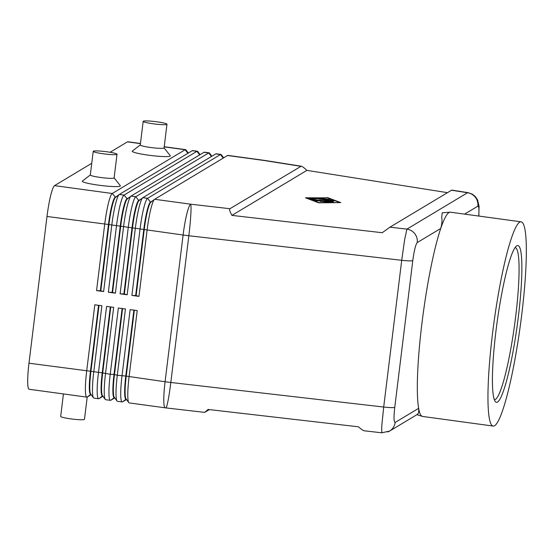 <?xml version="1.0" encoding="UTF-8"?>
<svg xmlns="http://www.w3.org/2000/svg" width="554" height="554" viewBox="0 0 554 554"><rect width="100%" height="100%" fill="white"/><g stroke="black" fill="none" stroke-linecap="round" stroke-linejoin="round"><path stroke-width="0.83" d="M417.231 242.576A11.987 11.821 -121 0 0 406.906 229.134L404.676 239.404L401.712 260.297A11.987 1.219 7 0 0 409.06 260.865A11.987 1.219 7 0 0 412.785 260.588C414.163 250.456 415.645 244.453 417.231 242.576L440.742 228.456C441.967 223.788 442.286 220.167 441.711 217.583L442.189 212.819L450.104 212.175A103.072 13.275 -82.2 0 1 450.409 212.189L521.072 221.822A103.072 13.275 -82.2 0 1 521.002 320.482A103.072 13.275 -82.2 0 1 494.653 425.714A103.072 13.275 -82.2 0 1 493.226 426.074A103.072 13.275 -82.2 0 1 493.295 327.414A103.072 13.275 -82.2 0 1 519.645 222.182A103.072 13.275 -82.2 0 1 521.072 221.822M468.275 192.702L467.514 192.75A11.987 11.821 59 0 1 477.839 206.185C478.891 205.936 479.196 209.225 478.739 216.053M468.185 192.688L451.773 190.084L389.94 227.175L382.225 232.722L231.925 215.388C229.813 211.489 229.148 209.267 229.938 208.719L301.203 166.214C302.304 166.408 304.201 167.793 306.888 170.376L447.438 192.653M209.37 409.607L204.696 412.384L208.096 409.454L358.396 426.795C361.27 429.315 363.265 430.652 364.387 430.804L381.775 432.806L381.727 426.31L383.693 407.038L170.819 382.475A28.766 2.05 96.6 0 1 167.862 401.636A28.766 2.05 96.6 0 1 165.833 407.896L204.696 412.384M115.599 197.328A25.408 3.276 97.8 0 0 115.502 197.397A25.408 3.276 97.8 0 0 112.164 206.192A25.408 3.276 97.8 0 0 108.944 224.564L100.807 290.829L103.626 291.563L111.763 225.298A28.766 3.705 -82.2 0 1 115.419 204.502A28.766 3.705 -82.2 0 1 119.193 194.537A28.766 3.705 -82.2 0 1 119.304 194.461L192.217 150.688A28.766 3.705 -82.2 0 1 192.612 150.591L197.321 151.228A28.766 3.705 97.8 0 0 196.926 151.332L124.013 195.105A28.766 3.705 97.8 0 0 120.128 205.139A28.766 3.705 97.8 0 0 116.478 225.935L108.342 292.207L115.405 293.17L123.542 226.898A28.766 3.705 -82.2 0 1 127.191 206.109A28.766 3.705 -82.2 0 1 130.966 196.144A28.766 3.705 -82.2 0 1 131.076 196.068L203.99 152.295A28.766 3.705 -82.2 0 1 204.391 152.191L209.1 152.835A28.766 3.705 97.8 0 0 208.699 152.939L135.792 196.712A28.766 3.705 97.8 0 0 131.907 206.746A28.766 3.705 97.8 0 0 128.251 227.542L120.114 293.814L127.185 294.776L135.315 228.504A28.766 3.705 -82.2 0 1 138.971 207.708A28.766 3.705 -82.2 0 1 142.745 197.75A28.766 3.705 -82.2 0 1 142.856 197.674L215.769 153.901A28.766 3.705 -82.2 0 1 216.164 153.797L220.873 154.441A28.766 3.705 97.8 0 0 220.478 154.538L147.565 198.318A28.766 3.705 97.8 0 0 143.68 208.352A28.766 3.705 97.8 0 0 140.03 229.148L131.894 295.414L138.957 296.376L147.094 230.111A28.766 3.705 -82.2 0 1 150.743 209.315A28.766 3.705 -82.2 0 1 154.518 199.357A28.766 3.705 -82.2 0 1 154.635 199.281L227.542 155.501A28.766 3.705 -82.2 0 1 227.943 155.404L263.946 160.314A28.766 3.705 -82.2 0 0 263.545 160.411L300.614 166.29M140.46 143.479L127.842 141.762A28.766 3.705 97.8 0 0 127.448 141.859L140.439 143.631M188.305 153.036L185.992 149.933A28.766 3.705 97.8 0 0 185.548 149.628A28.766 3.705 97.8 0 0 185.147 149.725L112.24 193.498A28.766 3.705 97.8 0 0 108.349 203.54A28.766 3.705 97.8 0 0 104.699 224.328L96.562 290.601L103.626 291.563M115.592 197.328L112.24 193.498L54.534 185.632A28.766 3.705 97.8 0 0 50.649 195.673A28.766 3.705 97.8 0 0 46.993 216.469L108.466 224.495A25.408 3.276 -82.2 0 1 111.693 206.13A25.408 3.276 -82.2 0 1 115.128 197.259L117.552 195.804M127.378 198.934A25.408 3.276 97.8 0 0 127.275 198.997A25.408 3.276 97.8 0 0 123.944 207.798A25.408 3.276 97.8 0 0 120.717 226.164L112.58 292.436L115.405 293.17M200.084 154.642L197.764 151.54A28.766 3.705 97.8 0 0 197.321 151.228M108.342 292.207L112.109 292.373L120.246 226.101A25.408 3.276 -82.2 0 1 123.473 207.736A25.408 3.276 -82.2 0 1 126.908 198.865L129.331 197.411M120.114 293.814L123.888 293.973L132.025 227.708A25.408 3.276 -82.2 0 1 135.245 209.343A25.408 3.276 -82.2 0 1 138.68 200.472L139.144 200.534A25.408 3.276 97.8 0 0 139.054 200.603A25.408 3.276 97.8 0 0 135.716 209.405A25.408 3.276 97.8 0 0 132.496 227.77L124.359 294.042L127.185 294.776M211.857 156.242L209.544 153.139A28.766 3.705 97.8 0 0 209.1 152.835M131.894 295.414L135.661 295.58L143.798 229.314A25.408 3.276 -82.2 0 1 147.025 210.942A25.408 3.276 -82.2 0 1 150.459 202.078L150.917 202.141A25.408 3.276 97.8 0 0 150.827 202.21A25.408 3.276 97.8 0 0 147.496 211.012A25.408 3.276 97.8 0 0 144.269 229.377L136.132 295.649L138.957 296.376M223.636 157.848L221.316 154.746A28.766 3.705 97.8 0 0 220.873 154.441M96.562 290.601L100.336 290.767L108.466 224.495L183.097 235.021L165.078 381.754A28.766 3.705 -82.2 0 0 163.804 401.124A28.766 3.705 -82.2 0 0 165.244 407.827L129.241 402.917A28.766 3.705 -82.2 0 1 128.798 402.613A28.766 3.705 -82.2 0 1 127.801 396.221A28.766 3.705 -82.2 0 1 129.075 376.845L137.212 310.579L130.148 309.617L122.012 375.882A28.766 3.705 97.8 0 0 120.73 395.251A28.766 3.705 97.8 0 0 122.178 401.955L117.469 401.311A28.766 3.705 -82.2 0 1 117.026 401.006A28.766 3.705 -82.2 0 1 116.021 394.614A28.766 3.705 -82.2 0 1 117.303 375.245L125.439 308.973L118.369 308.01L110.232 374.282A28.766 3.705 97.8 0 0 108.958 393.652A28.766 3.705 97.8 0 0 110.398 400.348L105.689 399.704A28.766 3.705 -82.2 0 1 105.246 399.399A28.766 3.705 -82.2 0 1 104.242 393.008A28.766 3.705 -82.2 0 1 105.523 373.638L113.66 307.366L106.597 306.404L98.46 372.676A28.766 3.705 97.8 0 0 97.179 392.045A28.766 3.705 97.8 0 0 98.626 398.741L93.917 398.097A28.766 3.705 -82.2 0 1 93.467 397.793L90.676 394.053A25.408 3.276 -82.2 0 1 89.796 388.409A25.408 3.276 -82.2 0 1 90.925 371.298L99.021 305.372M93.467 397.793A28.766 3.705 -82.2 0 1 92.47 391.401A28.766 3.705 -82.2 0 1 93.751 372.032L101.888 305.766L94.817 304.797L86.68 371.069A28.766 3.705 97.8 0 0 85.406 390.438A28.766 3.705 97.8 0 0 86.846 397.135A28.766 3.705 97.8 0 0 87.248 397.038L91.154 394.69M98.55 305.309L90.454 371.235L28.981 363.202A28.766 3.705 97.8 0 0 27.7 382.572A28.766 3.705 97.8 0 0 29.147 389.268L86.846 397.135M110.322 306.916L102.227 372.842L90.454 371.235A25.408 3.276 97.8 0 0 89.326 388.347A25.408 3.276 97.8 0 0 90.6 394.261L91.071 394.323M122.178 401.955A28.766 3.705 97.8 0 0 122.573 401.851L126.485 399.51M110.398 400.348A28.766 3.705 97.8 0 0 110.8 400.251L114.706 397.904M98.626 398.741A28.766 3.705 97.8 0 0 99.021 398.645L102.926 396.297M105.246 399.399L102.455 395.66A25.408 3.276 -82.2 0 1 101.569 390.016A25.408 3.276 -82.2 0 1 102.698 372.904L110.793 306.978M122.102 308.516L114.006 374.442L110.232 374.282L102.227 372.842A25.408 3.276 97.8 0 0 101.098 389.947A25.408 3.276 97.8 0 0 102.372 395.868L102.843 395.93M117.026 401.006L114.228 397.266A25.408 3.276 -82.2 0 1 113.348 391.623A25.408 3.276 -82.2 0 1 114.477 374.511L122.573 308.585M133.874 310.122L125.779 376.048L117.303 375.245L114.006 374.442A25.408 3.276 97.8 0 0 112.877 391.553A25.408 3.276 97.8 0 0 114.152 397.474L114.623 397.537M128.798 402.613L126.007 398.873A25.408 3.276 -82.2 0 1 125.121 393.222A25.408 3.276 -82.2 0 1 126.25 376.118L134.345 310.192M229.938 208.719L190.638 204.184A28.766 3.705 -82.2 0 0 186.753 214.225A28.766 3.705 -82.2 0 0 183.097 235.021A28.766 2.929 7 0 0 185.964 235.395A28.766 2.929 7 0 0 188.838 235.741L170.819 382.475A28.766 2.929 -173 0 1 167.945 382.128A28.766 2.929 -173 0 1 165.078 381.754L125.779 376.048A25.408 3.276 97.8 0 0 124.65 393.16A25.408 3.276 97.8 0 0 125.924 399.074L126.395 399.143M166.969 124.255L164.067 147.925A11.987 1.219 -173 0 1 163.942 148.07A11.987 1.219 -173 0 1 151.249 147.579A11.987 1.219 -173 0 1 140.273 145.003L143.181 121.34A11.987 1.219 -173 0 1 143.299 121.194A11.987 1.219 -173 0 1 155.993 121.679A11.987 1.219 -173 0 1 166.969 124.255A11.987 1.219 -173 0 1 166.851 124.401A11.987 1.219 -173 0 1 154.157 123.916A11.987 1.219 -173 0 1 143.181 121.34M164.074 147.863L170.251 155.688A19.175 1.953 -173 0 1 170.14 156.131A19.175 1.953 -173 0 1 148.853 155.224A19.175 1.953 -173 0 1 132.392 151.041L140.28 144.94M93.224 151.332L90.316 174.995A11.987 1.219 7 0 0 101.292 177.571A11.987 1.219 7 0 0 113.986 178.063A11.987 1.219 7 0 0 114.11 177.917L117.012 154.254A11.987 1.219 7 0 0 106.036 151.678A11.987 1.219 7 0 0 93.342 151.187A11.987 1.219 7 0 0 93.224 151.332A11.987 1.219 7 0 0 104.2 153.908A11.987 1.219 7 0 0 116.894 154.4A11.987 1.219 7 0 0 117.012 154.254M114.062 177.786L120.294 185.687A19.175 1.953 -173 0 1 120.183 186.13A19.175 1.953 -173 0 1 98.896 185.216A19.175 1.953 -173 0 1 82.428 181.033L90.392 174.884M63.433 393.942L60.677 416.407A11.987 1.219 7 0 0 71.653 418.976A11.987 1.219 7 0 0 84.346 419.468A11.987 1.219 7 0 0 84.464 419.323L87.2 397.066M387.828 431.961A11.987 11.821 -121 0 0 389.538 431.116A11.987 11.821 -121 0 0 389.566 431.095A11.987 11.821 -121 0 0 395.147 422.446C393.804 422.321 393.679 417.28 394.767 407.329L412.785 260.588M417.487 413.997L417.571 414.191C418.54 413.582 418.9 411.629 418.658 408.333A103.072 13.275 -82.2 0 1 421.975 323.03A103.072 13.275 -82.2 0 1 440.742 228.456A103.072 13.275 -82.2 0 1 448.989 212.549A103.072 13.275 -82.2 0 1 450.104 212.175M493.226 426.074L422.57 416.442A103.072 13.275 -82.2 0 1 422.273 416.373A103.072 13.275 -82.2 0 1 418.658 408.333L395.147 422.446M516.737 245.844A79.097 10.187 -82.2 0 1 518.288 317.262A79.097 10.187 -82.2 0 1 497.561 402.052A79.097 10.187 -82.2 0 1 495.241 401.484A79.097 10.187 -82.2 0 1 497.056 322.573A79.097 10.187 -82.2 0 1 516.432 246.059A79.097 10.187 -82.2 0 1 516.737 245.844M515.04 247.617A76.701 9.882 -82.2 0 1 515.151 247.624A76.701 9.882 -82.2 0 1 515.102 321.05A76.701 9.882 -82.2 0 1 495.491 399.365A76.701 9.882 -82.2 0 1 494.431 399.628A76.701 9.882 -82.2 0 1 494.32 399.607M28.981 363.202L46.993 216.469M142.856 197.674L147.565 198.318L150.459 202.078L152.883 200.617M131.076 196.068L135.792 196.712L138.68 200.472L141.111 199.018M135.661 295.58L136.132 295.649M123.888 293.973L124.359 294.042M112.109 292.373L112.58 292.436M54.534 185.632L91.756 163.285M110.094 152.281L127.448 141.859M100.336 290.767L100.807 290.829M320.413 200.95L316.292 200.389L317.657 200.936L315.364 200.7L313.239 199.862L314.596 199.911L330.274 202.155L326.631 202.238L324.506 201.898L326.881 201.836L319.893 201.268L320.413 200.95L320.351 201.427M316.292 200.389L316.237 200.88M326.881 201.836L326.832 202.231M329.962 199.516L319.277 198.2L329.935 199.759M339.401 202.425L327.158 197.771L306.805 197.979L319.056 202.632L339.38 202.619M327.497 197.563L340.765 202.605L318.716 202.833L305.448 197.792L327.456 197.882M317.636 198.581L311.279 198.651L309.409 198.27L317.297 198.29L332.975 200.534L317.636 198.581M329.104 201.393L324.873 200.444L330.115 200.783L319.284 199.059L334 201.06L328.813 200.977L333.667 202.12L311.196 199.087L329.069 201.635M306.888 170.376L231.925 215.388M451.51 190.209L467.514 192.75L406.906 229.134L389.94 227.175M154.635 199.281L190.638 204.184A28.766 2.05 96.6 0 1 190.811 214.737A28.766 2.05 96.6 0 1 188.838 235.741L401.712 260.297L383.693 407.038A11.987 1.219 -173 0 0 391.048 407.606A11.987 1.219 -173 0 0 394.767 407.329M301.203 166.214L264.563 160.404A28.766 9.307 99 0 0 263.545 160.411L227.542 155.501M164.192 146.865L185.147 149.725L187.882 153.285M192.217 150.688L196.926 151.332L199.662 154.891M127.365 198.928L124.013 195.105L119.304 194.461M203.99 152.295L208.699 152.939L211.434 156.498M215.769 153.901L220.478 154.538L223.214 158.105M464.612 214.128L477.839 206.185M126.132 399.102L122.573 401.851M114.353 397.502L110.8 400.251M102.58 395.895L99.021 398.645M87.248 397.038L90.801 394.289M314.596 199.911L314.534 200.382M316.189 198.2L316.14 198.602M164.213 146.72L185.548 149.628M389.538 431.116L417.162 414.531M416.947 414.662L422.273 416.373M150.827 202.21L154.518 199.357M139.054 200.603L142.745 197.75M127.275 198.997L130.966 196.144M115.502 197.397L119.193 194.537M389.566 431.095L381.761 432.806M165.244 407.827A28.766 28.766 0 0 0 165.833 407.896M478.857 216.067L479.051 206.213L477.624 200.029L475.27 196.469L472.243 194.108L468.178 192.688M264.563 160.404A28.766 28.766 0 0 0 263.946 160.314"/></g></svg>
